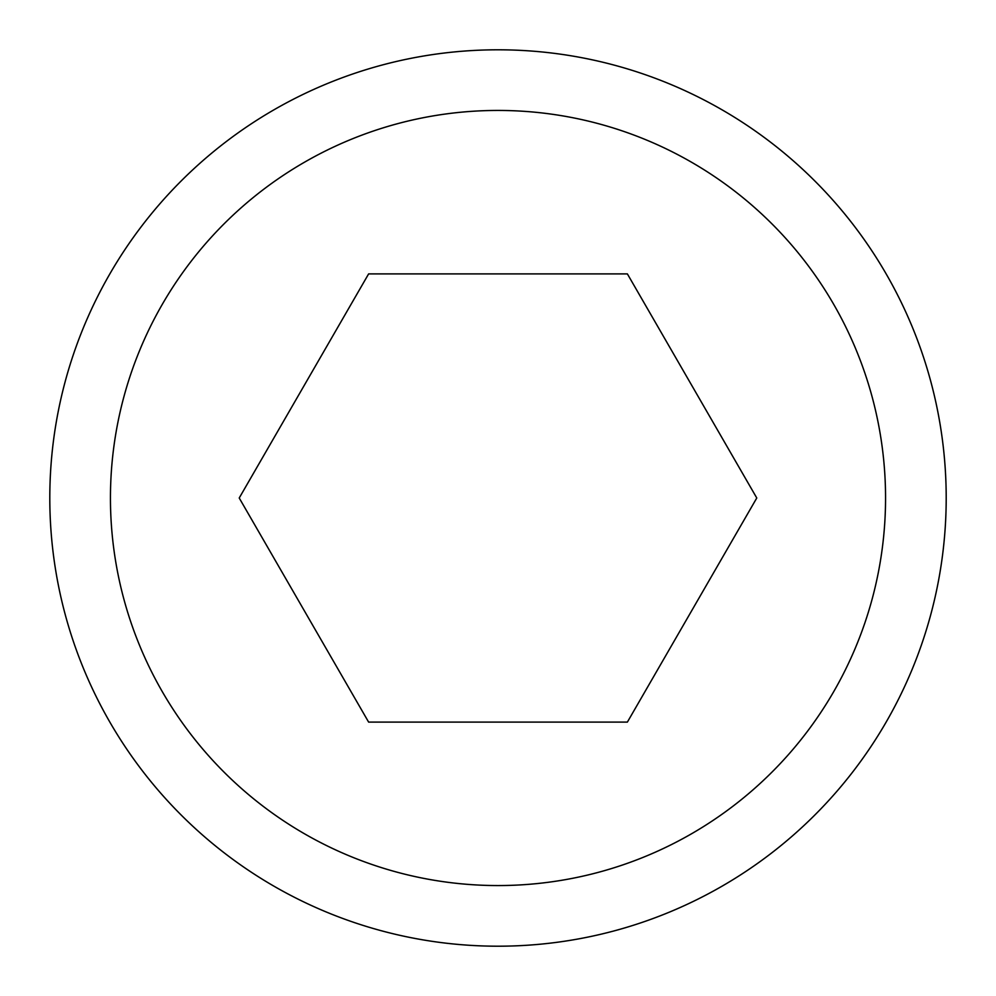 <?xml version="1.0" encoding="UTF-8"?>
<svg xmlns="http://www.w3.org/2000/svg" width="996" height="996" viewBox="0 0 996 996"><rect width="100%" height="100%" fill="white"/><g stroke="black" fill="none" stroke-linecap="round" stroke-linejoin="round"><path stroke-width="1.49" d="M946.2 498A448.2 448.2 0 0 1 498 946.2A448.2 448.2 0 0 1 49.8 498A448.2 448.2 0 0 1 498 49.8A448.2 448.2 0 0 1 946.2 498M885.556 498A387.556 387.556 0 0 1 498 885.556A387.556 387.556 0 0 1 110.444 498A387.556 387.556 0 0 1 498 110.444A387.556 387.556 0 0 1 885.556 498M239.227 498L368.62 273.9L627.38 273.9L756.773 498L627.38 722.1L368.62 722.1L239.227 498"/></g></svg>
